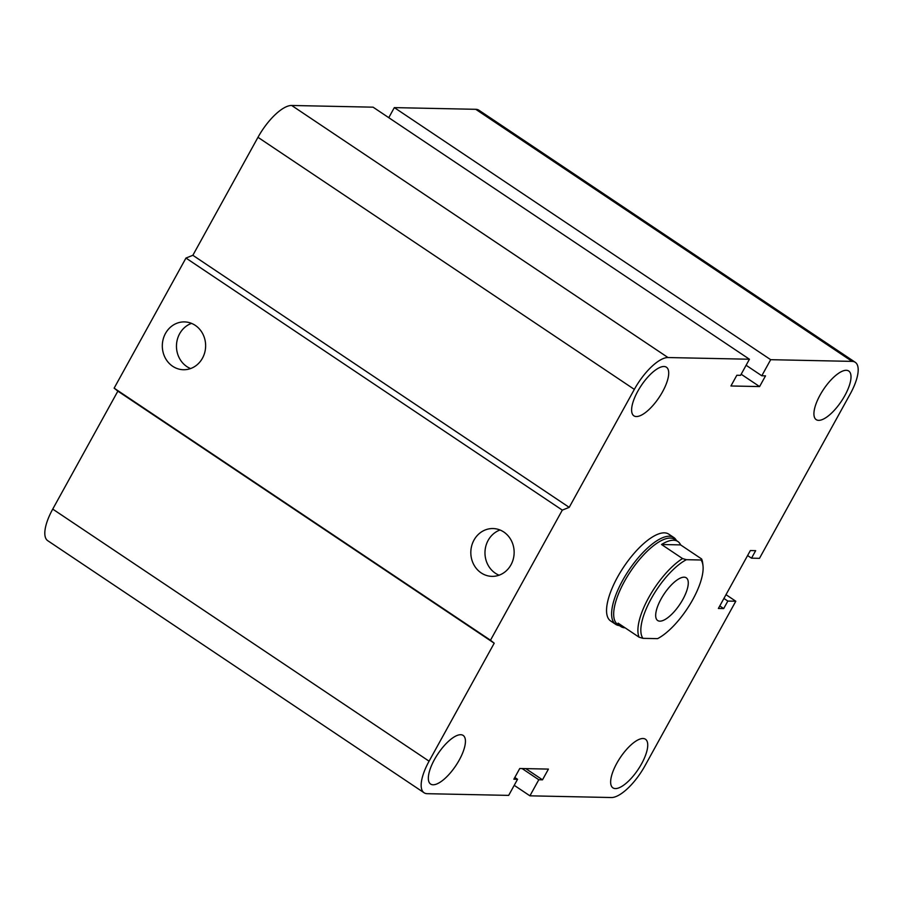 <?xml version="1.0" encoding="UTF-8"?>
<svg xmlns="http://www.w3.org/2000/svg" width="903" height="903" viewBox="0 0 903 903"><rect width="100%" height="100%" fill="white"/><g stroke="black" fill="none" stroke-linecap="round" stroke-linejoin="round"><path stroke-width="1.35" d="M615.665 624.323L610.609 620.937A52.239 19.144 -56.2 0 1 620.542 571.926A52.239 19.144 -56.2 0 1 664.348 532.849A52.239 19.144 -56.2 0 1 668.751 534.136L673.807 537.522A52.239 19.144 123.8 0 0 628.827 570.267A52.239 19.144 123.8 0 0 615.665 624.323A52.239 19.144 123.8 0 0 619.413 625.576M818.649 420.346A29.257 10.723 -56.2 0 1 816.188 419.635A29.257 10.723 -56.2 0 1 823.559 389.362A29.257 10.723 -56.2 0 1 848.741 371.02A29.257 10.723 -56.2 0 1 843.176 398.46A29.257 10.723 -56.2 0 1 818.649 420.346M615.383 788.579A29.257 10.723 -56.2 0 1 612.911 787.856A29.257 10.723 -56.2 0 1 620.282 757.583A29.257 10.723 -56.2 0 1 645.476 739.241A29.257 10.723 -56.2 0 1 639.911 766.681A29.257 10.723 -56.2 0 1 615.383 788.579M433.079 784.775A29.257 10.723 -56.2 0 1 430.607 784.052A29.257 10.723 -56.2 0 1 437.978 753.779A29.257 10.723 -56.2 0 1 463.171 735.437A29.257 10.723 -56.2 0 1 457.607 762.877A29.257 10.723 -56.2 0 1 433.079 784.775M636.344 416.543A29.257 10.723 -56.2 0 1 633.883 415.831A29.257 10.723 -56.2 0 1 641.254 385.558A29.257 10.723 -56.2 0 1 666.437 367.216A29.257 10.723 -56.2 0 1 660.883 394.656A29.257 10.723 -56.2 0 1 636.344 416.543M195.262 325.362A23.918 21.661 91.2 0 1 204.755 352.463A23.918 21.661 91.2 0 1 183.467 369.733A23.918 21.661 91.2 0 1 162.314 345.364A23.918 21.661 91.2 0 1 184.472 321.908A23.918 21.661 91.2 0 1 195.262 325.362M191.515 323.376A23.918 21.661 -88.8 0 0 176.469 345.668A23.918 21.661 -88.8 0 0 190.578 368.559M503.772 531.991A23.918 21.661 91.2 0 1 513.265 559.104A23.918 21.661 91.2 0 1 491.977 576.362A23.918 21.661 91.2 0 1 470.824 552.004A23.918 21.661 91.2 0 1 492.982 528.548A23.918 21.661 91.2 0 1 503.772 531.991M500.036 530.005A23.918 21.661 -88.8 0 0 484.979 552.297A23.918 21.661 -88.8 0 0 499.088 575.2M424.083 792.766L47.735 540.694A37.61 13.782 -56.2 0 1 52.735 509.111L117.864 391.134L114.139 388.155L185.962 258.055L562.309 510.116L569.206 507.362L634.335 389.385A37.61 13.782 -56.2 0 1 668.017 357.543L749.434 359.236L740.562 375.332L736.837 375.253L730.922 385.976L759.592 386.574L765.518 375.851L761.793 375.772L770.677 359.687L852.093 361.381A37.61 13.782 -56.2 0 1 855.265 362.306A37.61 13.782 -56.2 0 1 850.265 393.889L759.479 558.336L751.522 558.167L755.664 550.661L750.348 550.559L718.382 608.464L723.687 608.577L727.841 601.071L735.798 601.24L645.024 765.688A37.61 13.782 -56.2 0 1 611.331 797.53L529.914 795.825L538.798 779.74L542.511 779.82L548.426 769.096L519.756 768.498L513.841 779.221L517.554 779.3L508.671 795.385L427.254 793.692A37.61 13.782 -56.2 0 1 424.083 792.766A37.61 13.782 -56.2 0 1 429.083 761.184L494.212 643.207L490.487 640.227L562.309 510.116M114.139 388.155L490.487 640.227M117.864 391.134L494.212 643.207M185.962 258.055L192.858 255.289L569.206 507.362M192.858 255.289L257.976 137.312A37.61 13.782 -56.2 0 1 291.669 105.47L373.086 107.175L749.434 359.236M388.775 117.672L394.329 107.615L770.677 359.687M394.329 107.615L475.746 109.308A37.61 13.782 -56.2 0 1 478.917 110.234L855.265 362.306M747.594 555.548L751.522 558.167M746.115 365.264L761.793 375.772M741.16 374.226L759.592 386.574M719.77 605.958L723.687 608.577M723.913 598.441L727.841 601.071M726.001 594.671L735.798 601.24M514.225 785.328L529.914 795.825M522.081 768.543L538.798 779.74M525.794 768.622L542.511 779.82M514.812 777.46L517.554 779.3M625.079 627.822A51.189 18.76 -56.2 0 1 620.88 626.558A51.189 18.76 -56.2 0 1 618.115 623.149L639.121 637.213L642.959 638.342L657.587 638.647A49.101 17.992 -56.2 0 0 689.384 605.382A49.101 17.992 -56.2 0 0 702.985 565.617L702.692 563.111A51.189 18.76 123.8 0 0 701.62 558.968L700.999 559.995L686.382 559.691L682.533 558.562L661.538 544.498L680.614 544.904L701.62 558.968M661.538 544.498A51.189 18.76 -56.2 0 1 677.86 541.495A51.189 18.76 -56.2 0 1 680.614 544.904M700.999 559.995A49.101 17.992 -56.2 0 1 702.985 565.617M642.959 638.342A49.101 17.992 -56.2 0 1 651.187 598.734A49.101 17.992 -56.2 0 1 686.382 559.691M684.113 577.186A25.702 9.414 -56.2 0 1 686.28 577.818A25.702 9.414 -56.2 0 1 679.801 604.423A25.702 9.414 -56.2 0 1 657.677 620.519A25.702 9.414 -56.2 0 1 662.565 596.409A25.702 9.414 -56.2 0 1 684.113 577.186M682.533 558.562A51.189 18.76 123.8 0 0 648.681 597.639A51.189 18.76 123.8 0 0 639.121 637.213M677.86 541.495L674.62 539.328A51.189 18.76 123.8 0 0 630.554 571.418A51.189 18.76 123.8 0 0 617.652 624.391L620.88 626.558M676.392 540.513A52.239 19.144 123.8 0 0 673.807 537.522M52.735 509.111L429.083 761.184M257.976 137.312L634.335 389.385M291.669 105.47L668.017 357.543M475.746 109.308L852.093 361.381"/></g></svg>
